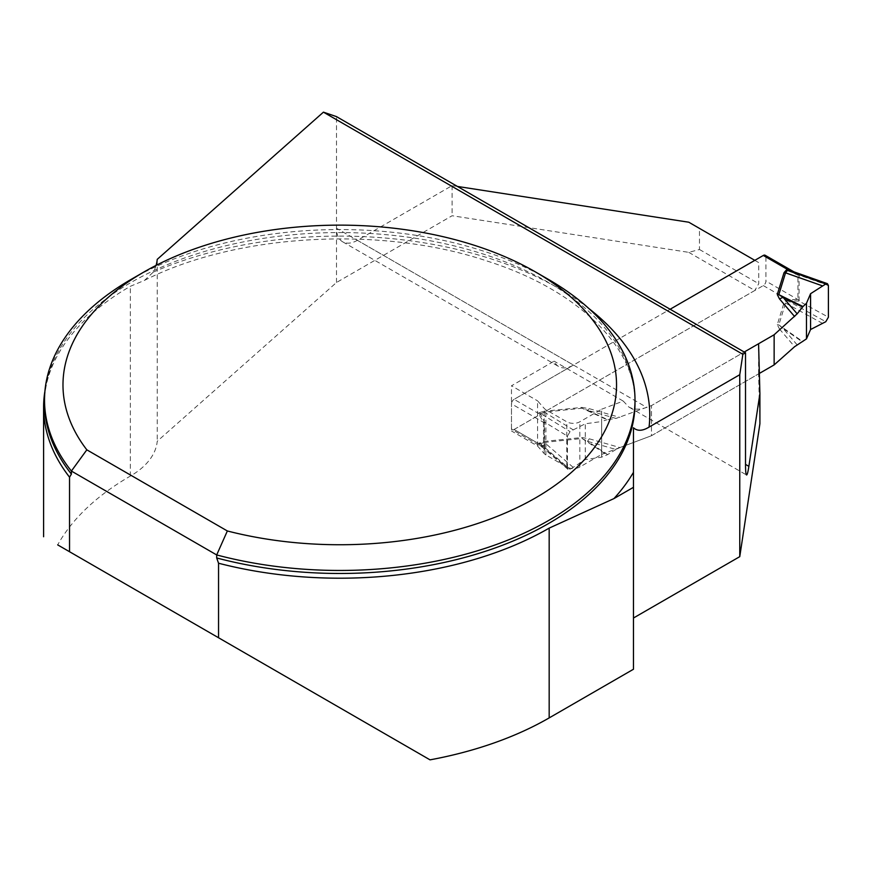 <?xml version="1.0" encoding="UTF-8"?>
<svg xmlns="http://www.w3.org/2000/svg" width="872" height="872" viewBox="0 0 872 872"><rect width="100%" height="100%" fill="white"/><g stroke="black" fill="none" stroke-linecap="round" stroke-linejoin="round"><path stroke-width="0.65" stroke-dasharray="4.36 3.27" d="M156.066 265.404A92.258 53.268 180 0 1 153.33 272.075L144.512 280.381L130.342 286.31A296.164 170.988 0 0 0 53.988 362.338A296.164 170.988 0 0 0 44.941 390.994M688.782 222.218L699.475 228.399L699.475 249.49L688.782 252.357L452.11 215.744L336.494 282.495L157.233 441.276A92.258 53.268 180 0 1 130.342 476.09A296.164 170.988 0 0 0 57.694 544.88L430.027 759.85M130.996 279.476A295.237 170.454 180 0 1 548.532 279.476M688.782 252.357L754.814 290.485L511.483 430.975L511.483 427.967A3.695 2.126 120 0 0 512.245 429.656A3.695 2.126 120 0 0 514.099 429.471A3.695 2.126 -60 0 1 511.483 427.967L511.483 403.856L511.483 427.967L543.507 446.453L543.507 422.342L538.493 413.426A14.759 11.805 -160.3 0 0 540.269 413.546L544.52 422.059L567.443 436.131L570.059 431.607L573.242 429.874L544.292 412.118L540.269 413.546M537.577 446.05L537.577 400.848L544.215 408.39A9.221 5.33 0 0 0 545.916 409.742L566.789 421.797A9.221 5.33 0 0 0 579.836 421.797L601.647 409.197L601.647 454.399L579.836 466.989A9.221 5.33 0 0 1 566.789 466.989L545.916 454.933A9.221 5.33 0 0 1 544.215 453.582L537.577 446.05L511.483 430.975M601.647 454.399L651.46 435.728L758.586 373.87L759.904 423.738M633.475 669.238L633.475 427.76M601.647 409.197L623.262 401.098L628.832 407.017C633.824 409.742 639.786 409.862 646.73 407.366L651.46 405.589L744.23 352.026L651.46 405.589L651.46 435.728L759.37 373.423M457.408 186.434L452.11 185.605L357.378 240.312A29.528 17.048 -60 0 1 342.609 241.773A29.528 17.048 -60 0 1 336.494 228.257L336.494 116.619M357.378 240.312L573.46 365.063L514.099 399.343L670.132 309.244L573.46 365.063A29.528 17.048 -60 0 1 558.701 366.523A29.528 17.048 -60 0 1 554.112 361.172L511.483 385.784L537.577 400.848M623.262 401.098L554.112 361.172M758.586 373.87L758.586 343.742M754.814 260.346L758.738 262.614L758.738 283.705L754.814 290.485M452.11 185.605L452.11 215.744M336.494 282.495L336.494 228.257L646.73 407.366M157.233 259.355L157.233 441.276M573.46 365.063L514.099 399.343A3.695 2.126 120 0 0 511.483 403.856L511.483 385.784M699.475 249.49L758.738 283.705M699.475 228.399L758.738 262.614M581.809 437.537L582.093 438.496L587.499 441.341L616.003 449.472L619.916 447.554L589.287 438.801L581.809 437.537L544.019 441.428L538.493 443.565L514.099 429.471L763.305 285.591A3.695 2.126 120 0 0 765.91 281.067L765.91 256.957A3.695 2.126 120 0 0 765.147 255.267M581.809 407.409L589.287 408.674L587.499 410.298L582.093 408.227L544.292 412.118A14.759 2.115 -95.9 0 1 544.019 411.29L581.809 407.409L582.093 408.227L606.977 419.737L616.003 418.429L587.499 410.298L607.61 419.596M619.916 447.554L651.46 435.728L651.46 405.589L616.003 418.429M828.4 285.46L799.057 275.105L793.564 271.672L797.934 275.454L797.934 299.554L787.71 299.674L786.457 300.033L784.004 302.867L777.279 324.689L779.47 328.995L783.067 328.428L778.827 324.918L785.552 303.096L787.449 300.655L799.057 301.08L828.4 317.19M616.003 449.472L607.61 454.606L601.647 457.146L585.276 459.599L570.059 469.354L568.021 469.398L567.443 467.85L544.52 448.034L542.613 447.445L540.269 443.859A14.759 11.805 19.7 0 0 538.493 443.565L540.607 446.028M540.673 446.061L543.507 446.453A14.759 8.524 180 0 1 544.695 447.227L544.52 448.034A14.759 11.903 -151.8 0 0 543.3 446.519M601.647 457.146L601.647 421.525L606.977 419.737M573.242 429.874L585.276 423.781L601.647 421.525M573.242 467.403L544.292 442.387L582.093 438.496L606.977 454.933M589.287 438.801L587.499 441.341L607.61 454.606M822.601 323.436L785.552 303.096A14.759 11.87 17.1 0 0 784.004 302.867M540.269 443.859L544.292 442.387A14.759 2.115 84.1 0 0 544.019 441.428M567.443 467.85L567.443 436.131M568.021 469.398L542.602 447.434L512.245 429.656M797.727 275.149A14.759 4.218 -21.9 0 0 799.057 275.105L799.057 301.08A14.759 10.965 32.3 0 1 797.727 299.63M763.305 285.591L787.71 299.674A14.759 2.442 83.2 0 1 788.07 300.796M786.457 300.033A14.759 8.524 60 0 1 787.449 300.655L825.795 321.703M777.279 324.689L778.827 324.918L803.025 341.748M539.103 442.834A14.759 8.524 60 0 1 540.095 443.467L570.059 469.354M543.3 422.037A14.759 3.281 163.3 0 1 544.52 422.059L544.695 447.227M544.695 423.127A14.759 8.524 180 0 0 543.507 422.342L511.483 403.856A3.695 2.126 -60 0 1 514.099 399.343L538.493 413.426L539.103 412.707A14.759 8.524 -120 0 0 540.095 413.219L570.059 431.607M585.276 459.599L585.276 423.781M130.342 476.09L130.342 286.31M144.512 280.381C235.974 233.652 381.075 225.314 487.241 261.088C580 290.507 636.625 349.225 635.001 403.017A295.237 170.454 0 0 0 339.764 232.562A295.237 170.454 0 0 0 44.527 403.017C44.505 389.413 47.655 375.854 53.988 362.338M153.33 272.075A309.996 178.978 180 0 1 589.08 308.71M579.836 466.989L579.836 421.797M566.789 466.989L566.789 421.797M545.916 454.933L545.916 409.742M544.215 453.582L544.215 408.39M539.103 412.707L544.019 411.29M589.287 408.674L619.916 417.416M779.47 328.995L794.621 346.685M799.286 300.24A14.759 8.524 0 0 1 797.934 299.554L765.91 281.067M765.91 256.957L797.934 275.454A14.759 8.524 0 0 0 799.286 276.141M797.172 344.876L783.067 328.428L802.611 342.02M342.609 241.773L558.701 366.523M629.246 407.257L746.497 474.957"/><path stroke-width="1.31" d="M218.545 637.748L218.545 563.225A296.164 170.988 0 0 0 549.175 528.116L613.942 498.588L633.475 487.306L633.475 669.238L549.175 717.907A296.164 170.988 0 0 1 430.027 759.85L69.542 551.725L69.542 477.191A296.164 170.988 0 0 1 43.6 407.213A296.164 170.988 0 0 1 44.941 390.994M57.694 544.88L69.542 551.725M218.545 563.225L216.692 557.96L216.692 554.941A295.237 170.454 180 0 0 635.001 400.008A295.237 170.454 180 0 0 548.532 279.476L535.484 271.944A276.784 159.805 0 0 0 144.044 271.944A276.784 159.805 0 0 0 86.829 449.832L227.352 530.972A276.784 159.805 0 0 0 567.923 475.404A276.784 159.805 0 0 0 535.484 271.944M71.395 474.074A295.237 170.454 0 0 1 44.527 403.017L44.527 400.008A295.237 170.454 180 0 0 71.395 471.054L71.395 474.074L69.542 477.191M44.527 400.008A295.237 170.454 180 0 1 130.996 279.476L144.044 271.944M227.352 530.972L216.692 554.941L71.395 471.054L86.829 449.832M633.475 487.306L633.475 427.76C637.367 431.291 642.566 431.073 649.062 427.084L739.761 374.72L739.761 556.652L759.904 423.738L759.904 393.61L748.874 466.335C747.958 472.308 747.162 475.186 746.497 474.957C745.865 474.433 745.538 470.913 745.516 464.395L745.516 352.768L336.494 116.619L323.425 112.15L157.233 259.355A92.258 53.268 180 0 1 156.066 265.404M633.475 618.008L739.761 556.652M810.568 329.529L810.568 293.711L825.795 283.956L827.43 283.683L828.4 285.46L828.4 317.19L825.795 321.703L810.568 329.529L810.568 293.711L825.795 283.956L828.4 285.46L828.4 317.19L825.795 321.703L810.568 329.529L806.48 338.881L794.621 346.685L774.14 364.899L774.14 334.761L744.23 352.026L758.586 343.742L759.904 393.61M323.425 112.15L742.857 354.305L739.761 374.72M457.408 186.434L688.782 222.218L754.814 260.346L670.132 309.244L763.305 255.452A3.695 2.126 120 0 1 765.147 255.267L793.967 271.868L787.449 270.418L785.552 272.827L778.827 294.649L783.067 297.385L797.172 313.833L802.611 307.009L783.067 297.385L779.47 298.867L777.279 294.551L778.827 294.649L803.025 306.562L802.611 307.009M742.857 354.305L745.516 352.768M774.14 334.761L797.172 313.833M759.37 373.423L774.14 364.899M777.279 294.551L784.004 272.729L786.457 269.895L787.71 269.546L793.411 271.595M810.568 293.711L806.48 303.26L803.025 306.562M822.601 285.907L785.552 272.827A14.759 11.87 -162.9 0 1 784.004 272.729M806.48 338.881L806.48 303.26M786.457 269.895A14.759 8.524 -120 0 0 787.449 270.418L825.795 283.956M763.305 255.452L787.71 269.546A14.759 2.442 -96.8 0 0 788.07 270.484M549.175 528.116L549.175 717.907M216.692 557.96A295.237 170.454 0 0 0 635.001 403.017L635.001 400.008M589.08 308.71A309.996 178.978 180 0 1 649.062 427.084M633.475 472.308A309.996 178.978 180 0 1 613.942 498.588M745.516 464.395L748.874 466.335M794.621 316.558L779.47 298.867M43.6 536.749L43.6 407.213M827.43 283.683L793.923 271.846"/></g></svg>
